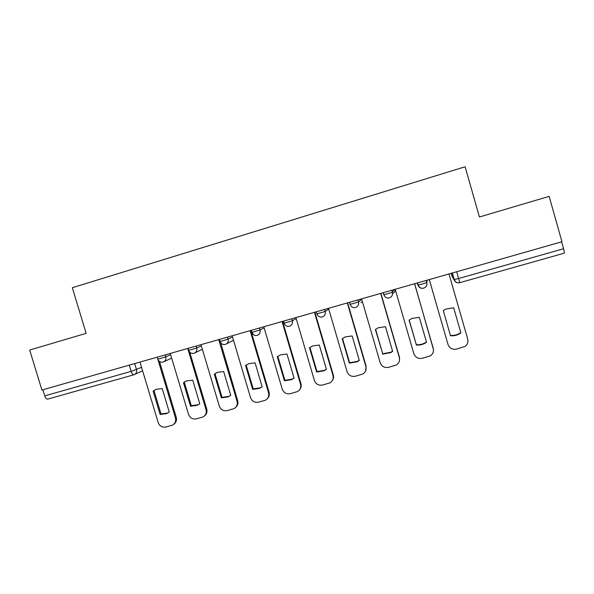 <?xml version="1.0" encoding="UTF-8"?>
<svg xmlns="http://www.w3.org/2000/svg" width="594" height="594" viewBox="0 0 594 594"><rect width="100%" height="100%" fill="white"/><g stroke="black" fill="none" stroke-linecap="round" stroke-linejoin="round"><path stroke-width="0.89" d="M29.7 350.044L41.914 390.043L561.954 241.728L549.138 196.369L479.44 216.988L465.102 166.773L72.327 287.719L86.145 333.345L29.7 350.044M47.876 399.071L47.81 399.101C46.607 399.265 45.597 398.18 44.765 395.864L131.133 371.376L141.558 367.352M42.902 389.761L44.765 395.864M561.612 241.825L563.572 248.752C564.285 251.425 564.471 252.91 564.122 253.207L459.741 282.692L458.627 278.512L563.572 248.752M443.265 310.662L445.797 309.11L453.675 307.774L460.788 332.551L459.489 333.42C456.682 335.053 453.653 335.699 450.408 335.372L443.28 310.647L450.408 335.372M453.675 307.774L460.892 332.878L459.593 333.754C456.779 335.387 453.734 336.041 450.482 335.707M429.291 279.559L447.995 344.423C449.524 348.24 452.353 349.799 456.489 349.116L464.939 346.488C467.478 344.617 468.406 342.151 467.716 339.107L448.982 273.945M409.184 320.055L416.305 344.631C419.349 344.951 422.208 344.379 424.888 342.924L426.433 341.921M414.664 283.732L433.501 349.784M416.26 344.995C419.312 345.314 422.186 344.743 424.873 343.28L426.514 342.211L419.312 317.3L411.798 318.503L409.058 320.144L416.305 344.631M395.188 289.285L413.832 353.63C415.355 357.417 418.154 358.976 422.223 358.301L430.346 355.836C432.989 354.002 433.962 351.522 433.256 348.396L433.249 348.017M414.582 283.754L433.256 348.396M375.601 329.321L382.707 353.749L390.874 352.227L392.582 351.158M380.903 293.362L399.428 357.143L399.443 360.714M382.551 354.143L390.741 352.621L392.649 351.396L385.469 326.693L378.267 327.777L375.371 329.492L382.707 353.749M361.598 298.871L380.19 362.704C381.704 366.461 384.466 368.005 388.476 367.344L396.309 365.013C399.027 363.216 400.029 360.729 399.324 357.543L399.428 357.143M380.695 293.421L399.324 357.543M342.515 338.454L349.621 362.726L357.425 361.367L359.244 360.254M347.639 302.851L366.112 366.127L365.629 370.96M349.346 363.149L357.18 361.783L359.296 360.447L352.138 335.937L345.203 336.932L342.196 338.691L349.346 363.149L349.621 362.726M328.512 308.301L347.052 371.636C348.552 375.363 351.277 376.9 355.234 376.254L362.823 374.034C365.585 372.275 366.609 369.78 365.897 366.557L366.112 366.127M347.327 302.94L365.897 366.557M309.927 347.445L317.018 371.577L324.51 370.337L326.403 369.216M314.872 312.192L333.293 374.97C333.843 377.034 333.509 378.92 332.284 380.628M316.639 372.022L324.153 370.782L326.44 369.364L319.305 345.04L312.6 345.96L309.504 347.757L316.639 372.022L317.018 371.577M295.916 317.597L314.404 380.442C315.897 384.14 318.592 385.669 322.49 385.031L329.848 382.9C332.647 381.177 333.687 378.69 332.967 375.43L333.293 374.97M314.449 312.31L332.967 375.43M277.814 356.311L284.897 380.294L292.114 379.158L294.045 378.044M282.596 321.399L300.958 383.694C301.566 386.041 301.076 388.105 299.502 389.872M284.415 380.769L291.654 379.633L294.075 378.148L286.954 354.017L280.457 354.87L277.301 356.69L284.415 380.769L284.897 380.294M263.803 326.759L282.232 389.107C283.717 392.783 286.382 394.305 290.221 393.681L297.379 391.624C300.2 389.939 301.247 387.459 300.527 384.177L300.958 383.694M282.068 321.547L300.527 384.177M245.574 365.496L248.775 363.654L255.086 362.852L262.184 386.805L259.652 388.335L252.665 389.389L245.574 365.496L246.532 364.805M246.183 365.072L253.244 388.892L260.217 387.837L262.162 386.739M250.787 330.472L269.097 392.285C269.743 394.854 269.134 397.03 267.27 398.804M232.165 335.781L250.542 397.653C252.012 401.299 254.648 402.814 258.435 402.197L265.407 400.215C268.236 398.559 269.29 396.087 268.562 392.797L269.097 392.285M250.156 330.65L268.562 392.797M252.665 389.389L253.244 388.892M214.3 374.168L217.538 372.312L223.678 371.569L230.754 395.329L228.141 396.903L221.376 397.876L214.3 374.168L215.763 373.173M215.013 373.723L222.052 397.356L228.801 396.384L230.747 395.3M219.446 339.404L220.107 341.505L228.141 339.1L232.499 336.924M220.723 342.775L237.704 400.75C238.372 403.497 237.667 405.747 235.573 407.499M200.987 344.676L219.305 406.073C220.768 409.689 223.374 411.197 227.101 410.595L233.91 408.672C236.746 407.053 237.793 404.588 237.065 401.284L237.704 400.75M218.718 339.62L237.065 401.284M221.376 397.876L222.052 397.356M183.487 382.714L186.739 380.858L192.723 380.153L199.777 403.734L197.104 405.338L190.533 406.244L183.487 382.714L185.335 381.496M184.288 382.246L191.313 405.702L197.861 404.796L199.718 403.786M189.731 352.131L206.757 409.095C207.447 411.976 206.66 414.278 204.388 415.986M170.255 353.437L188.521 414.374C189.976 417.961 192.545 419.461 196.228 418.874L202.873 417.003C205.71 415.414 206.757 412.964 206.029 409.652L206.757 409.095M187.734 348.455L206.029 409.652M190.533 406.244L191.313 405.702M153.111 391.142L156.378 389.278L162.221 388.617L169.253 412.021L166.52 413.647L160.142 414.493L153.111 391.142L155.272 389.761M154.009 390.644L161.011 413.929L167.374 413.082L168.874 412.31M159.496 361.501L176.255 417.322C176.96 420.314 176.106 422.646 173.7 424.309M139.969 362.073L158.175 422.557C159.623 426.113 162.162 427.606 165.793 427.034L172.29 425.215C175.119 423.648 176.166 421.213 175.43 417.901L176.255 417.322M157.818 359.244L175.43 417.901M160.142 414.493L161.011 413.929M157.841 359.132L165.785 356.853L170.627 354.677M165.191 354.878L165.785 356.853C166.29 359.325 165.444 361.048 163.239 362.021L163.083 362.073M188.729 350.326L196.733 348.039L201.344 345.871M196.139 346.057L196.733 348.039C197.238 350.527 196.376 352.264 194.149 353.259L193.978 353.311M227.547 337.095L228.141 339.1C228.645 341.602 227.769 343.354 225.512 344.357L225.326 344.416M251.797 332.365L260.016 330.026L264.115 327.814M259.415 328.007L260.016 330.026C260.521 332.536 259.63 334.303 257.351 335.328L257.143 335.395M284.029 323.188L292.367 320.819L296.191 318.525M291.773 318.785L292.367 320.819C292.872 323.336 291.973 325.126 289.664 326.165L289.441 326.232M316.743 313.877L325.215 311.464L328.72 309.014M324.614 309.415L325.215 311.464C325.712 314.003 324.799 315.8 322.475 316.854L322.223 316.936M349.955 304.418L358.553 301.975L361.687 299.176M357.952 299.903L358.553 301.975C359.058 304.514 358.13 306.326 355.784 307.41L355.509 307.499M383.679 294.817L392.411 292.337L394.342 289.53M391.81 290.251L392.411 292.337C392.909 294.884 391.981 296.71 389.612 297.809L389.3 297.913M417.322 282.974L417.931 285.068L422.319 284.051L426.796 282.544L426.93 280.234M426.188 280.45L426.796 282.544C427.294 285.098 426.351 286.939 423.968 288.06L423.619 288.179C420.864 288.677 418.963 287.644 417.931 285.083M134.697 363.58L136.509 369.609C137.021 372.052 136.197 373.752 134.036 374.725L133.806 374.799C132.833 374.896 131.942 373.752 131.133 371.376L129.247 365.132M451.247 273.299L452.212 276.663L453.972 279.566L458.627 278.512L456.689 271.748M452.101 273.054L453.972 279.566C455.004 282.157 456.927 283.197 459.734 282.692L564.122 253.207M392.589 293.584C394.386 292.708 395.233 291.283 395.151 289.3M360.914 302.613L362.414 301.678M251.826 332.462L253.898 335.001M417.567 282.907L418.198 285.075C419.327 287.786 421.25 288.781 423.968 288.06M383.308 292.679L383.932 294.839C385.046 297.512 386.939 298.5 389.612 297.809M349.554 302.301L350.185 304.455C351.284 307.091 353.155 308.071 355.784 307.41M316.312 311.783L316.936 313.922C318.028 316.528 319.869 317.508 322.475 316.854M283.553 321.124L284.184 323.255C285.261 325.831 287.088 326.797 289.664 326.165M251.284 330.331L251.908 332.447C252.977 334.994 254.789 335.959 257.351 335.328M219.476 339.397L220.107 341.505C221.168 344.03 222.965 344.98 225.512 344.357M188.135 348.336L188.766 350.438C189.813 352.933 191.61 353.868 194.149 353.259M157.247 357.15L157.87 359.236C158.917 361.701 160.707 362.637 163.239 362.021M226.618 343.785L233.487 340.228M195.084 352.799L202.354 349.265M164.048 361.649L171.659 358.123M452.353 272.988L454.247 279.574C455.286 282.143 457.113 283.182 459.741 282.699M142.59 370.782L134.779 374.383M133.732 374.821L47.81 399.101M390.741 352.621L390.874 352.227M357.18 361.783L357.425 361.367M324.153 370.782L324.51 370.337M291.654 379.633L292.114 379.158M259.652 388.335L260.217 387.837M228.141 396.903L228.801 396.384M197.104 405.338L197.861 404.796M166.52 413.647L167.374 413.082"/></g></svg>
